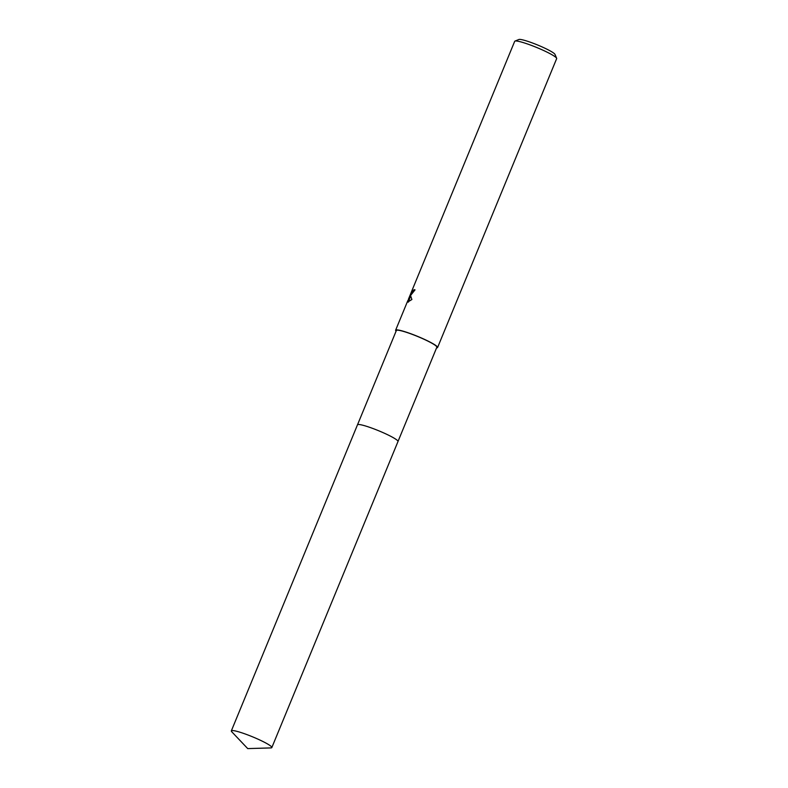 <?xml version="1.0" encoding="UTF-8"?>
<svg xmlns="http://www.w3.org/2000/svg" width="788" height="788" viewBox="0 0 788 788"><rect width="100%" height="100%" fill="white"/><g stroke="black" fill="none" stroke-linecap="round" stroke-linejoin="round"><path stroke-width="1.18" d="M397.93 441.113A21.897 2.591 -157.6 0 0 379.846 431.243A21.897 2.591 -157.6 0 0 358.353 424.496A21.897 2.591 -157.6 0 0 357.811 424.574M398.009 441.457L436.847 347.212A21.897 2.591 -157.6 0 0 420.083 337.52A21.897 2.591 -157.6 0 0 397.221 330.192A21.897 2.591 -157.6 0 0 396.354 330.527L357.516 424.771M414.951 290.043A21.936 2.6 -157.6 0 0 414.685 290.014L414.005 289.708A22.694 2.689 22.4 0 1 415.03 289.846L410.824 295.155L410.341 294.939L411.897 299.509L407.613 302.129L410.361 294.545L408.381 299.341M436.582 347.863A22.694 2.689 -157.6 0 0 436.69 347.863A22.694 2.689 -157.6 0 0 437.586 347.518L556.663 58.617A22.694 2.689 -157.6 0 0 556.633 58.263A22.694 2.689 -157.6 0 0 538.046 48.048A22.694 2.689 -157.6 0 0 515.588 40.976A22.694 2.689 -157.6 0 0 514.968 41.094A22.694 2.689 -157.6 0 0 514.692 41.321L412.351 289.629L411.405 293.028L414.005 289.708M437.586 347.518A22.694 2.689 -157.6 0 0 420.211 337.471A22.694 2.689 -157.6 0 0 396.512 329.876A22.694 2.689 -157.6 0 0 395.625 330.221A22.694 2.689 -157.6 0 0 396.088 331.177M410.942 295.096L410.361 294.545L412.351 289.629M556.633 58.263L554.979 54.382A19.67 2.325 -157.6 0 0 538.874 45.527A19.67 2.325 -157.6 0 0 519.41 39.4A19.67 2.325 -157.6 0 0 518.878 39.498L514.968 41.094M414.685 290.014L412.085 293.323L411.405 293.028M410.459 296.347L408.381 302.139M397.999 441.339A21.906 2.591 -157.6 0 0 380.525 431.529A21.906 2.591 -157.6 0 0 358.343 424.496M257.509 738.947A21.897 2.591 -157.6 0 0 231.337 730.88A21.897 2.591 -157.6 0 0 231.761 731.766L247.727 748.6L270.905 747.91A21.897 2.591 -157.6 0 0 271.83 747.566A21.897 2.591 -157.6 0 0 257.509 738.947M271.83 747.566L397.989 441.526A21.906 2.591 -157.6 0 0 383.657 432.898A21.906 2.591 -157.6 0 0 357.476 424.831L231.337 730.88M395.625 330.221L407.889 300.464M411.021 294.84L411.71 293.166"/></g></svg>
